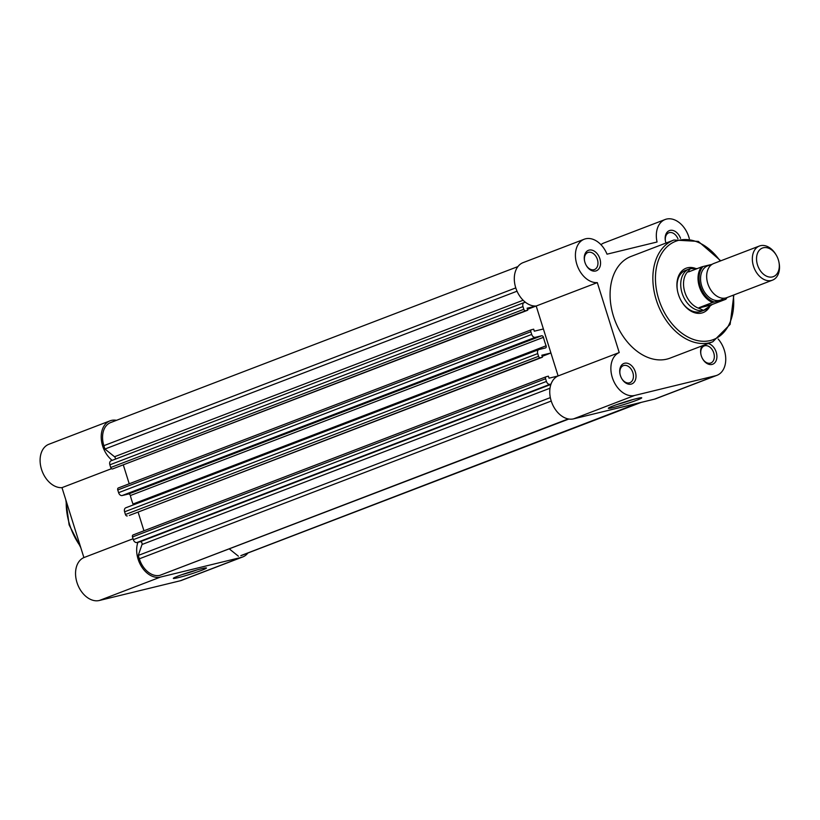 <?xml version="1.0" encoding="UTF-8"?>
<svg xmlns="http://www.w3.org/2000/svg" width="820" height="820" viewBox="0 0 820 820"><rect width="100%" height="100%" fill="white"/><g stroke="black" fill="none" stroke-linecap="round" stroke-linejoin="round"><path stroke-width="1.23" d="M133.148 504.976A1.824 1.271 69 0 0 132.994 504.023A65.795 45.93 -111 0 1 131.559 499.81A65.795 45.93 -111 0 1 130.339 495.557L543.434 337.327A65.795 45.93 -111 0 0 544.664 341.591A65.795 45.93 -111 0 0 546.089 345.794A1.824 1.271 69 0 1 545.546 347.926A1.824 1.271 69 0 1 545.433 347.957L539.109 349.505A3.659 2.552 69 0 0 538.883 349.566A3.659 2.552 69 0 0 537.705 353.584L538.555 356.29A1.824 1.271 69 0 0 540.339 357.725L542.461 357.202L541.835 355.203L550.917 352.989L558.112 375.949L619.223 352.549A22.847 15.949 69 0 0 612.735 378.779A22.847 15.949 69 0 0 634.68 395.445L715.583 375.744A22.847 15.949 69 0 0 716.936 375.324A22.847 15.949 69 0 0 724.316 350.202A22.847 15.949 69 0 0 718.156 339.029M641.127 402.405L242.064 555.242A21.023 14.668 -111 0 1 240.824 555.632L640.492 402.558M240.824 555.632L638.083 403.143M238.415 556.216L229.467 549.031M550.353 397.608L138.273 555.437L139.328 558.809A21.023 14.668 -111 0 0 159.921 575.332L568.875 419.03M138.273 555.437L142.024 544.49A1.824 1.271 69 0 0 141.696 542.522A1.824 1.271 69 0 0 140.21 541.733L136.909 542.532A3.659 2.552 -111 0 1 133.332 539.662L546.438 381.433A3.659 2.552 69 0 0 550.015 384.313L136.909 542.532M551.04 384.057L550.015 384.313M558.02 375.99L549.031 378.184L548.406 376.175L546.284 376.698A1.824 1.271 69 0 0 546.181 376.728A1.824 1.271 69 0 0 545.587 378.737L546.438 381.433M545.587 378.737L132.491 536.957L133.332 539.662M542.184 356.341L550.917 352.989M143.951 530.786L138.088 512.09L143.951 530.786M540.339 357.725L129.355 515.431L542.461 357.202M537.705 353.584L124.609 511.813L125.45 514.509L538.555 356.29M716.936 375.324L655.826 398.725A22.847 15.949 -111 0 1 654.473 399.155L573.569 418.856A22.847 15.949 -111 0 1 551.624 402.189A22.847 15.949 -111 0 1 558.112 375.949L536.198 306.014L543.393 328.974L534.302 331.188L533.676 329.189L531.565 329.702A1.824 1.271 69 0 0 531.452 329.732A1.824 1.271 69 0 0 530.858 331.741L531.708 334.437A3.659 2.552 69 0 0 535.286 337.317L122.18 495.536L128.514 493.999A1.824 1.271 -111 0 1 130.339 495.557M535.286 337.317L541.62 335.78A1.824 1.271 -111 0 1 543.434 337.327M530.858 331.741L117.762 489.97L118.603 492.666L531.708 334.437M527.455 309.345L536.136 306.014M123.359 465.094L129.222 483.79L123.359 465.094M525.405 302.252L524.38 302.508A3.659 2.552 69 0 0 524.164 302.57A3.659 2.552 69 0 0 522.976 306.588L523.826 309.294A1.824 1.271 69 0 0 525.61 310.729L112.514 468.948L527.731 310.216L527.106 308.207L536.095 306.024M525.61 310.729L527.731 310.216M522.976 306.588L109.88 464.817L110.72 467.513L523.826 309.294M517.943 266.572L110.669 422.556A21.023 14.668 -111 0 0 103.873 445.67L104.929 449.032L114.523 456.74A1.824 1.271 -111 0 1 115.302 459.169M104.929 449.032L517.03 291.202M132.491 536.957A1.824 1.271 -111 0 1 133.076 534.947A1.824 1.271 -111 0 1 133.188 534.917L546.079 376.78M127.243 515.944A1.824 1.271 -111 0 1 125.45 514.509M124.609 511.813A3.659 2.552 -111 0 1 125.788 507.795A3.659 2.552 -111 0 1 126.003 507.723M122.18 495.536A3.659 2.552 -111 0 1 118.603 492.666M117.762 489.97A1.824 1.271 -111 0 1 118.346 487.951A1.824 1.271 -111 0 1 118.459 487.92L531.35 329.784M112.514 468.948A1.824 1.271 -111 0 1 110.72 467.513M109.88 464.817A3.659 2.552 -111 0 1 111.059 460.799A3.659 2.552 -111 0 1 111.274 460.727M759.392 246.02L713.707 263.517A18.276 12.761 69 0 0 708.06 284.386A18.276 12.761 69 0 0 725.7 297.998A18.276 12.761 69 0 0 726.786 297.66L772.46 280.163A18.276 12.761 -111 0 1 771.384 280.502A18.276 12.761 -111 0 1 753.734 266.889A18.276 12.761 -111 0 1 759.392 246.02A18.276 12.761 -111 0 1 760.478 245.692A18.276 12.761 -111 0 1 776.079 254.835L776.417 255.42A15.313 10.691 69 0 0 763.348 247.753A15.313 10.691 69 0 0 757.485 264.87A15.313 10.691 69 0 0 772.481 276.914A15.313 10.691 69 0 0 778.867 261.795A15.313 10.691 69 0 0 776.417 255.42M710.868 265.26A18.276 12.761 69 0 0 708.685 265.526A18.276 12.761 69 0 0 701.694 285.965A18.276 12.761 69 0 0 719.591 300.335A18.276 12.761 69 0 0 723.506 298.255M697.215 268.601L690.481 268.601A21.935 15.313 69 0 0 689.179 269.001A21.935 15.313 69 0 0 682.394 294.042A21.935 15.313 69 0 0 703.57 310.37L699.101 308.381L699.152 307.633L712.601 302.478A21.023 14.668 -111 0 1 699.337 286.6A21.023 14.668 -111 0 1 701.469 266.971L703.119 266.5A20.285 14.165 69 0 0 700.321 286.293A20.285 14.165 69 0 0 714.251 302.006L712.601 302.478M681.276 300.971A21.935 15.313 69 0 0 701.202 311.364L704.872 309.96A21.935 15.313 69 0 1 703.57 310.37L712.375 304.415L725.823 299.259L714.251 302.006M712.139 264.306L703.119 266.5M688.636 271.891L701.469 266.971M693.71 268.294A21.935 15.313 69 0 0 693.495 268.284A21.935 15.313 69 0 0 690.481 268.601L687.488 272.168M711.452 304.927L698.722 308.023M712.375 304.415L699.152 307.633M725.823 299.259L725.146 299.351A20.285 14.165 69 0 0 726.418 297.783M687.631 271.768A21.023 14.668 69 0 0 684.843 292.156A21.023 14.668 69 0 0 699.101 308.381M704.872 309.96A21.935 15.313 69 0 0 708.552 307.623L709.884 306.352M778.867 261.795L779 262.451A18.276 12.761 -111 0 1 772.46 280.163M635.326 371.87A10.967 7.657 -111 0 1 632.261 383.719A10.967 7.657 -111 0 1 621.765 378.645A10.967 7.657 -111 0 1 620.391 375.509A10.967 7.657 -111 0 1 620.012 374.074A10.967 7.657 -111 0 1 625.096 363.147A10.967 7.657 -111 0 1 635.326 371.87M621.652 378.461A9.143 6.375 69 0 0 629.903 382.694A9.143 6.375 69 0 0 632.855 372.639A9.143 6.375 69 0 0 623.364 365.628A9.143 6.375 69 0 0 620.063 374.289M665.963 243.058A10.967 7.657 -111 0 1 665.84 242.669A10.967 7.657 -111 0 1 665.461 241.234A10.967 7.657 -111 0 1 670.309 230.348A10.967 7.657 -111 0 1 680.559 238.384M599.871 258.741A10.967 7.657 -111 0 1 596.806 270.59A10.967 7.657 -111 0 1 586.31 265.506A10.967 7.657 -111 0 1 584.937 262.369A10.967 7.657 -111 0 1 584.557 260.934A10.967 7.657 -111 0 1 589.641 250.008A10.967 7.657 -111 0 1 599.871 258.741M586.208 265.321A9.143 6.375 69 0 0 594.449 269.555A9.143 6.375 69 0 0 597.401 259.51A9.143 6.375 69 0 0 587.909 252.488A9.143 6.375 69 0 0 584.609 261.149M708.172 343.539A10.967 7.657 -111 0 1 716.229 352.169A10.967 7.657 -111 0 1 713.164 364.018A10.967 7.657 -111 0 1 702.668 358.945A10.967 7.657 -111 0 1 701.295 355.808A10.967 7.657 -111 0 1 700.915 354.373A10.967 7.657 -111 0 1 702.217 345.814M702.566 358.75A9.143 6.375 69 0 0 710.807 362.993A9.143 6.375 69 0 0 713.759 352.938A9.143 6.375 69 0 0 704.267 345.927A9.143 6.375 69 0 0 700.967 354.588M613.134 405.941A17.486 1.107 -17.4 0 1 630.703 400.18A17.486 1.107 -17.4 0 1 641.67 397.761A17.486 1.107 -17.4 0 1 636.945 400.15A17.486 1.107 -17.4 0 1 618.382 406.187A17.486 1.107 -17.4 0 1 608.368 408.196A17.486 1.107 -17.4 0 1 613.134 405.941M709.833 306.403A23.759 16.584 -111 0 1 681.379 301.155A23.759 16.584 -111 0 1 678.396 294.359A23.759 16.584 -111 0 1 677.586 291.254A23.759 16.584 -111 0 1 695.38 268.386M689.312 238.63A22.847 15.949 69 0 0 688.861 237.062A22.847 15.949 69 0 0 665.133 219.514A22.847 15.949 69 0 0 657.045 242.002L607.025 254.179A22.847 15.949 69 0 0 584.229 239.225A22.847 15.949 69 0 0 576.737 263.999A22.847 15.949 69 0 0 597.308 282.613L619.223 352.549M673.876 240.024L631.103 256.414A54.468 38.017 69 0 0 613.493 316.305A54.468 38.017 69 0 0 670.063 358.135L712.836 341.755A54.468 38.017 -111 0 1 656.266 299.925A54.468 38.017 -111 0 1 673.876 240.024L698.343 241.408L720.759 260.821M597.308 282.613L536.198 306.014A22.847 15.949 -111 0 1 515.626 287.41A22.847 15.949 -111 0 1 523.119 262.625L584.229 239.225M600.968 244.688A22.847 15.949 -111 0 1 604.022 242.925L665.133 219.514M689.179 269.001L685.51 270.405A21.935 15.313 69 0 0 677.627 291.459M677.955 238.815A9.143 6.375 69 0 0 668.812 232.788A9.143 6.375 69 0 0 665.512 241.449M616.865 404.578A15.652 0.994 162.6 0 0 632.62 399.637M201.72 570.3A17.363 1.107 -17.4 0 1 183.29 576.306A17.363 1.107 -17.4 0 1 173.338 578.295A17.363 1.107 -17.4 0 1 178.073 576.06A17.363 1.107 -17.4 0 1 195.519 570.341A17.363 1.107 -17.4 0 1 206.414 567.932A17.363 1.107 -17.4 0 1 201.72 570.3M181.958 574.646A15.539 0.984 162.6 0 0 197.251 569.849M116.512 420.322A22.847 15.949 69 0 0 110.023 420.844A22.847 15.949 69 0 0 102.633 445.967A22.847 15.949 69 0 0 112.166 460.368M111.499 468.681L61.982 487.644A22.847 15.949 -111 0 1 41.523 469.378A22.847 15.949 -111 0 1 48.913 444.255L110.023 420.844M137.945 542.286A22.847 15.949 69 0 0 138.088 559.107A22.847 15.949 69 0 0 160.464 577.075L241.367 557.374A22.847 15.949 69 0 0 242.72 556.954A22.847 15.949 69 0 0 247.906 553.008M242.72 556.954L181.609 580.355A22.847 15.949 -111 0 1 180.256 580.775L99.353 600.486A22.847 15.949 -111 0 1 76.977 582.518A22.847 15.949 -111 0 1 83.896 557.579L61.982 487.644M133.045 538.76L83.896 557.579M159.921 575.332L568.27 418.928M139.328 558.809L551.235 401.041M142.024 544.49L550.015 388.219M140.21 541.733L550.917 384.426M132.994 504.023L546.089 345.794M128.514 493.999L541.62 335.78M114.523 456.74L523.129 300.243M103.873 445.67L515.78 287.902M720.216 261.026A52.634 36.746 69 0 0 671.375 243.437A52.634 36.746 69 0 0 658.737 299.146A52.634 36.746 69 0 0 705.405 341.263A52.634 36.746 69 0 0 733.295 295.159M654.473 399.155L715.583 375.744M634.68 395.445L573.569 418.856M66.236 501.215A54.468 38.017 69 0 0 69.618 524.615A54.468 38.017 69 0 0 80.339 546.233M160.464 577.075L99.353 600.486M180.256 580.775L241.367 557.374M538.883 349.566L125.788 507.795M111.059 460.799L524.164 302.57M546.181 376.728L133.076 534.947M531.452 329.732L118.346 487.951M694.007 268.304L693.495 268.284M725.925 299.208L727.063 297.547M712.836 341.755L730.128 324.382L733.838 294.954M65.836 499.944L69.116 524.861L80.811 547.709"/></g></svg>
